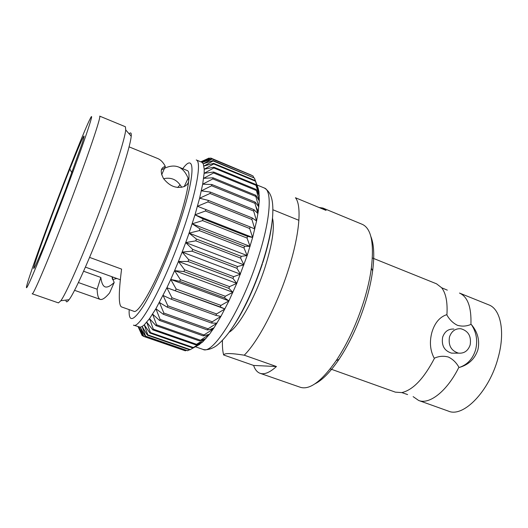 <?xml version="1.0" encoding="UTF-8"?>
<svg xmlns="http://www.w3.org/2000/svg" width="528" height="528" viewBox="0 0 528 528"><rect width="100%" height="100%" fill="white"/><g stroke="black" fill="none" stroke-linecap="round" stroke-linejoin="round"><path stroke-width="0.79" d="M413.134 396.634L418.671 400.481C429.475 404.884 447.209 391.057 458.905 367.237C456.311 362.578 452.806 359.179 448.384 357.04C443.711 355.753 439.105 356.11 434.564 358.103C423.958 378.484 413.041 389.981 401.815 392.594L395.38 392.152L330.224 368.854M372.365 257.968L436.55 283.82L441.652 287.767C445.962 293.363 447.711 302.432 446.899 314.978C449.513 319.671 453.011 323.103 457.387 325.281C462.02 326.608 466.528 326.317 470.917 324.416C471.524 307.204 467.716 296.756 459.499 293.066L488.816 304.874C500.656 309.078 505.382 331.881 498.168 357.608C489.496 391.149 463.313 417.872 448.43 411.127L418.671 400.481M69.835 168.98L77.906 149.101C84.203 134.145 85.694 132.013 82.388 142.699L65.479 190.027L44.55 244.411L36.887 262.416C31.139 275.365 33.508 266.554 41.052 245.309C48.596 224.03 60.357 192.865 69.835 168.98L71.854 172.788M453.889 329.069C448.43 328.759 444.682 331.459 442.649 337.168C441.316 345.53 444.292 350.856 451.579 353.14L454.535 353.146M449.486 336.95C451.546 331.155 455.334 328.416 460.852 328.726C468.369 330.924 471.471 336.316 470.164 344.909C468.085 350.83 464.211 353.582 458.535 353.153C451.163 350.836 448.147 345.431 449.486 336.95M459.4 367.422C468.666 364.769 474.83 358.895 477.893 349.813C479.912 340.507 477.754 332.105 471.405 324.608C476.467 332.31 477.86 340.718 475.589 349.82C472.85 358.769 467.458 364.637 459.4 367.422L458.905 367.237M470.917 324.416L471.405 324.608M446.899 314.978L446.398 314.78C439.573 317.176 434.755 322.964 431.957 332.152C429.37 341.636 430.076 350.222 434.056 357.911L434.564 358.103M67.597 186.179C85.708 137.815 95.383 108.319 90.262 118.569C85.358 127.901 67.168 173.56 51.48 215.444C39.25 248.015 28.723 277.735 26.743 285.694C25.337 291.555 28.637 284.863 36.643 265.61C44.59 246.345 56.727 215.226 67.597 186.179M75.577 188.39C91.397 145.939 101.323 115.698 99.673 116.127L125.393 126.753L125.737 129.967C124.898 138.079 116.437 165.587 104.069 199.399C87.285 245.533 67.016 292.558 60.839 300.729L58.443 302.9L32.155 293.766C32.901 296.927 54.978 243.89 75.577 188.39M65.98 300.089C66.02 302.531 67.043 302.405 69.056 299.713C75.365 291.806 94.961 246.952 110.9 202.904C122.661 170.61 130.588 144.17 131.208 136.191C131.492 132.838 130.805 132.066 129.155 133.861M83.596 271.234L100.835 277.451C101.541 282.949 102.973 286.097 105.125 286.889C107.362 287.582 110.385 286.11 114.193 282.473L111.804 276.672M121.519 306.92L133.742 311.236C138.838 315.137 160.453 274.705 175.507 230.901C187.282 197.274 191.862 171.607 187.222 170.537L178.444 166.96C173.56 165.106 167.851 166.109 161.324 169.983M129.07 146.857L157.615 158.479C160.677 159.727 163.251 162.373 165.337 166.426C160.624 167.64 159.997 171.653 163.469 178.464C169.62 186.351 176.609 189.011 184.444 186.45C188.272 184.305 189.506 181.566 188.14 178.233C185.671 172.352 182.437 168.597 178.444 166.96M197.353 345.675L202.765 341.887L209.458 334.297L214.064 327.749L220.915 316.404L228.947 300.881L236.775 283.378L247.17 255.559L244.009 247.962L199.333 230.604L189.077 233.112L194.997 214.823L199.604 198.231L202.679 184.186L204.125 173.316L204.237 169.211L203.273 163.786L201.828 162.248L196.244 159.944C201.815 161.238 196.759 191.116 182.945 230.743C165.231 282.559 139.564 329.888 133.459 325.149L140.323 327.221L143.748 336.415L185.361 350.823L186.153 350.447M192.68 347.919L149.919 333.036L144.276 324.839L142.131 326.502L145.589 336.158L187.612 350.724L145.24 336.277L140.323 327.221L142.131 326.502L147.391 335.174L189.763 349.879L199.822 344.289L192.68 347.919L202.765 341.887L195.934 344.929L196.528 344.302L205.986 338.554L199.485 340.916L209.458 334.297L203.293 335.9L203.98 334.93L213.127 329.149L207.326 329.934L208.045 328.799L216.968 323.162L211.517 323.057L212.263 321.776L220.915 316.404L215.827 315.361L216.579 313.942L224.928 308.939L220.189 306.933L220.948 305.402L228.947 300.881L224.539 297.884L225.291 296.254L232.914 292.321L228.822 288.334L229.555 286.631L236.775 283.378L232.967 278.421L233.673 276.672L240.478 274.184L236.92 268.29L237.58 266.515L243.956 264.865L240.616 258.086L241.23 256.318L247.17 255.559L252.635 237.494L256.575 220.994L258.232 211.537L259.294 200.977L258.951 191.644L258.04 187.988M229.152 332.237C238.801 326.759 255.354 297.403 264.997 267.412C272.323 244.061 274.817 227.66 272.488 218.203M222.473 340.296C222.235 346.249 222.631 351.14 223.648 354.974L253.612 365.442C255.031 369.626 257.189 372.247 260.086 373.303C264.343 374.788 269.795 372.524 276.441 366.524L244.24 355.192C231.145 353.12 224.281 353.047 223.648 354.974M244.24 355.192C258.086 341.557 276.896 305.837 288.13 270.494C299.64 235.033 302.029 205.346 295.429 197.743L326.06 210.395L322.892 208.052L319.037 207.491M260.086 373.303L300.386 387.301C309.745 390.179 321.71 381.249 336.27 360.525C347.708 343.246 357.034 323.05 364.234 299.924C367.633 288.684 370.009 278.111 371.356 268.204C374.24 243.045 371.224 228.426 362.314 224.354L322.892 208.052M272.884 209.761L298.901 220.315M370.854 236.504C373.976 244.167 374.57 255.605 372.636 270.831C371.349 280.348 369.079 290.499 365.825 301.277C358.928 323.453 349.972 342.83 338.969 359.416C330.304 372.082 322.258 380.239 314.84 383.896M253.612 365.442L276.441 366.524M251.361 175.118L210.745 158.044L202.237 162.472L211.906 158.763L253.024 175.956L212.124 159.001L203.273 163.786L212.969 160.552L254.437 178.075L213.114 160.967L203.947 166.03L213.629 163.363L255.295 180.583L258.159 188.311L254.437 178.075M253.598 177.382L253.024 175.956M244.009 247.962L244.563 246.22L250.074 246.391L247.045 238.055L247.533 236.366L252.635 237.494L249.685 228.518L250.1 226.908L254.806 228.994L251.902 219.476L252.239 217.958L256.575 220.994L253.664 211.042L253.922 209.649L257.915 213.602L254.958 203.333L255.136 202.072L258.826 206.903L255.783 196.429L255.875 195.314L259.294 200.977L256.139 189.446L259.334 195.875L256.007 185.315L258.951 191.644L255.295 180.583M187.612 350.724L189.46 349.774M138.178 326.792L142.085 335.458L138.884 327.037L143.464 336.356L185.361 350.823M209.636 158.334L209.015 158.077L201.122 161.957L210.745 158.044M200.812 161.832L209.015 158.077M213.114 160.967L212.969 160.552M255.433 181.196L213.701 163.957L204.237 169.211L213.86 167.191L255.941 184.523M213.701 163.957L213.629 163.363M256.007 185.315L213.853 167.957L204.125 173.316L213.655 172.016L256.139 189.446M213.853 167.957L213.86 167.191M256.126 190.403L213.569 172.953L203.61 178.325L212.995 177.804L255.875 195.314M213.569 172.953L213.655 172.016M255.783 196.429L212.837 178.913L202.679 184.186L211.886 184.516L255.136 202.072M212.837 178.913L212.995 177.804M254.958 203.333L211.642 185.77L201.34 190.846L210.322 192.073L253.922 209.649M211.642 185.77L211.886 184.516M253.664 211.042L210.005 193.466L199.604 198.231L208.322 200.396L252.239 217.958M210.005 193.466L210.322 192.073M251.902 219.476L207.933 201.914L197.479 206.263L250.1 226.908M207.933 201.914L208.322 200.396M249.685 228.518L205.438 210.995L194.997 214.823L203.089 218.902L247.533 236.366M252.635 237.494L194.997 214.823M205.438 210.995L205.9 209.378M247.045 238.055L202.561 220.605L192.185 223.819L199.921 228.842L244.563 246.22M250.074 246.391L192.185 223.819M202.561 220.605L203.089 218.902M247.17 255.559L189.077 233.112L196.436 239.059L241.23 256.318M199.333 230.604L199.921 228.842M240.616 258.086L195.802 240.854L185.711 242.576L192.687 249.401L237.58 266.515M243.956 264.865L185.711 242.576L189.077 233.112M195.802 240.854L196.436 239.059M236.92 268.29L192.014 251.196L182.147 252.074L188.727 259.71L233.673 276.672M240.478 274.184L182.147 252.074L185.711 242.576M192.014 251.196L192.687 249.401M232.967 278.421L188.021 261.492L178.424 261.472L184.609 269.848L229.555 286.631M236.775 283.378L178.424 261.472L182.147 252.074M188.021 261.492L188.727 259.71M228.822 288.334L183.883 271.583L174.603 270.633L180.404 279.662L225.291 296.254M232.914 292.321L174.603 270.633L178.424 261.472M183.883 271.583L184.609 269.848M224.539 297.884L179.665 281.325L170.742 279.431L176.167 289.014L220.948 305.402M228.947 300.881L170.742 279.431L174.603 270.633M179.665 281.325L180.404 279.662M220.189 306.933L166.888 287.747L171.963 297.772L216.579 313.942M224.928 308.939L166.888 287.747L170.742 279.431M175.435 290.585L176.167 289.014M215.827 315.361L171.237 299.224L163.093 295.462L167.845 305.818L212.263 321.776M171.237 299.224L171.963 297.772M211.517 323.057L167.138 307.138L159.416 302.485L163.871 313.058L208.045 328.799M167.138 307.138L167.845 305.818M207.326 329.934L163.198 314.226L155.905 308.728L160.103 319.407L203.98 334.93M213.127 329.149L211.88 328.706M163.198 314.226L163.871 313.058M203.293 335.9L159.469 320.417L152.599 314.127L156.572 324.799L200.125 340.118M159.469 320.417L160.103 319.407M199.485 340.916L155.984 325.637L149.536 318.635L153.325 329.195L196.528 344.302M155.984 325.637L156.572 324.799M195.934 344.929L152.79 329.855L146.758 322.212L150.394 332.554L193.222 347.47M152.79 329.855L153.325 329.195M149.919 333.036L150.394 332.554M166.888 287.747L155.905 308.728L149.536 318.635L144.276 324.839L147.807 334.877L190.245 349.609M147.391 335.174L147.807 334.877M145.24 336.277L145.589 336.158M142.296 335.683L143.306 336.032M138.151 326.786L141.451 334.072M121.519 306.913C118.529 305.402 118.549 292.796 121.585 269.108L89.588 257.4M112.543 279.589L116.813 278.487M78.401 282.539L97.126 289.212C97.324 295.343 98.373 298.736 100.267 299.409C102.359 300.01 105.468 297.845 109.593 292.908L114.193 282.473M161.634 174.827L165.337 166.426M100.835 277.451L97.126 289.212M184.213 186.556L188.14 178.233M181.685 187.308C179.335 183.242 176.497 180.543 173.177 179.197C170.3 178.068 167.125 177.91 163.647 178.735M177.685 187.532L180.068 184.82M129.175 309.626C128.548 322.582 133.254 321.453 143.286 306.227C153.094 290.539 166.954 259.611 177.309 229.805C195.413 178.174 196.244 150.058 182.734 168.709M264.356 188.014C272.738 193.142 273.286 203.821 272.666 215.972C271.616 229.304 268.27 244.768 262.627 262.35C254.912 285.78 245.652 306.28 234.854 323.849C228.908 333.188 223.146 340.19 217.556 344.876C214.157 347.813 207.484 350.777 203.016 349.411C212.659 355.285 241.177 310.398 257.545 259.565C270.442 220.73 272.547 190.417 264.356 188.014L256.951 184.958M231.7 328.654C243.065 312.365 253.301 290.763 262.409 263.842M262.819 262.574C267.769 247.071 270.831 233.739 272.019 222.572M401.815 392.594L407.616 394.574M441.652 287.767L447.308 290.143M131.208 136.191L125.737 129.967M372.636 270.831L371.356 268.204M85.417 267.115L120.45 279.8M338.969 359.416L336.27 360.525M203.016 349.411L195.413 346.757M258.232 211.537L255.856 206.395M214.064 327.749L209.814 329.604M100.267 299.409L74.547 290.321M112.886 277.061L112.2 278.738M69.056 299.713L60.839 300.729M451.579 353.14L458.535 353.153"/></g></svg>
